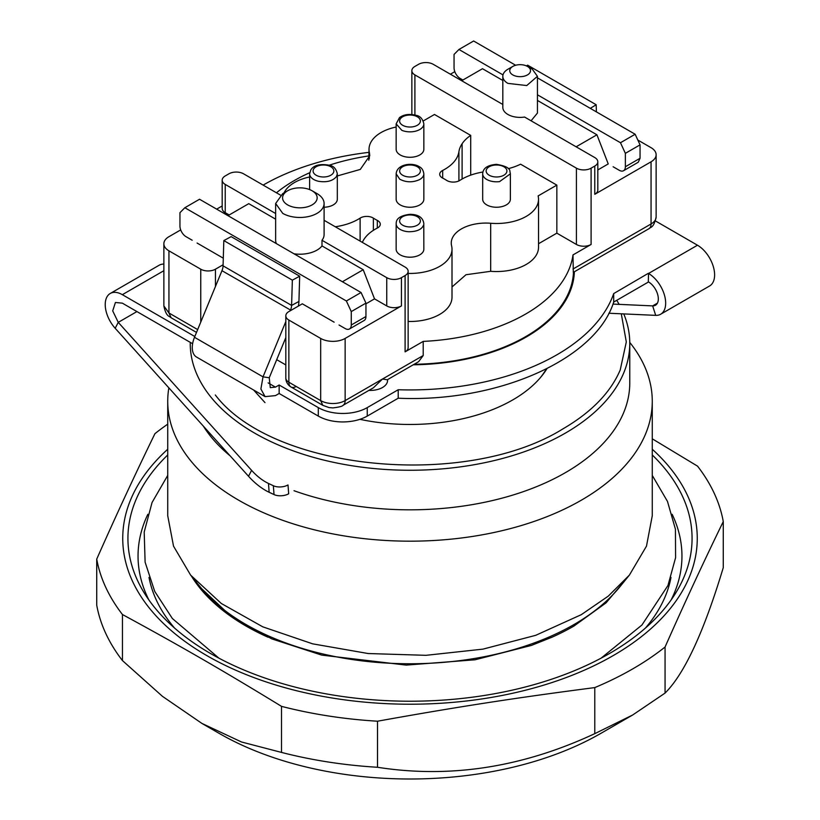 <?xml version="1.0" encoding="UTF-8"?>
<svg xmlns="http://www.w3.org/2000/svg" width="820" height="820" viewBox="0 0 820 820"><rect width="100%" height="100%" fill="white"/><g stroke="black" fill="none" stroke-linecap="round" stroke-linejoin="round"><path stroke-width="1.23" d="M573.364 274.136A163.528 94.413 180 0 1 573.528 278.38A163.528 94.413 180 0 1 573.518 279.712M546.315 368.979A143.633 82.922 180 0 1 540.072 378.01M408.145 271.307L408.145 347.608A10.383 5.996 180 0 1 405.101 351.852L405.101 275.551A10.383 5.996 -0 0 0 408.145 271.307A10.383 5.996 -0 0 0 405.101 267.074L324.095 220.303M408.145 273.429A42.004 24.251 180 0 0 452.005 249.208A42.004 24.251 180 0 0 451.594 245.836A34.614 19.977 180 0 1 451.256 243.048A34.614 19.977 180 0 1 490.678 223.265A42.004 24.251 180 0 0 538.525 199.25A42.004 24.251 180 0 0 538.125 195.918L556.841 185.125L556.841 233.157L576.419 244.462A10.383 5.996 180 0 0 583.758 246.225A10.383 5.996 180 0 0 591.097 244.462L572.995 254.917A163.528 94.413 180 0 1 423.212 341.397L405.101 351.852M556.841 233.157L538.525 243.735M538.525 199.25L538.525 247.291A42.004 24.251 180 0 1 490.678 271.307L465.996 274.731L452.005 286.969M452.005 249.208L452.005 297.25A42.004 24.251 180 0 1 408.145 321.471M345.148 338.424A17.302 9.994 180 0 1 332.91 341.356A17.302 9.994 180 0 1 320.671 338.424L320.671 400.601A17.302 9.994 -0 0 0 332.91 403.522A17.302 9.994 -0 0 0 345.148 400.601A10.383 5.996 60 0 1 342.996 405.346L373.428 387.778L382.499 379.024L345.148 400.601L345.148 338.424L401.431 305.932L401.431 277.672L405.101 275.551M423.212 355.531L382.499 379.024L387.286 379.783L418.6 361.702L423.212 355.531L423.212 341.397M591.097 244.462L591.097 168.161L594.777 166.05A10.383 5.996 -0 0 0 597.811 161.806L597.811 190.066A10.383 5.996 180 0 1 594.777 194.309L651.059 161.806L651.059 223.973A10.383 5.996 60 0 1 648.907 228.729L573.303 272.383L572.995 254.917M414.12 364.285A163.528 94.413 0 0 0 572.995 277.519A163.528 94.413 0 0 0 573.477 272.281M591.097 168.161A10.383 5.996 180 0 1 583.758 169.924A10.383 5.996 180 0 1 576.419 168.161L576.419 244.462M280.471 195.109L243.581 173.82A10.383 5.996 180 0 0 236.242 172.056A10.383 5.996 180 0 0 228.903 173.82L225.223 175.941A10.383 5.996 180 0 0 222.189 180.174A10.383 5.996 180 0 0 225.223 184.418L275.643 213.518M401.431 277.672A10.383 5.996 180 0 1 394.092 279.425A10.383 5.996 180 0 1 386.753 277.672L386.753 305.932L374.514 298.859L365.945 303.81M287.635 190.773A17.302 9.994 180 0 1 312.102 190.773A17.302 9.994 180 0 1 312.102 204.897A17.302 9.994 180 0 1 287.635 204.897A17.302 9.994 180 0 1 287.635 190.773L282.736 193.602L275.653 203.493L282.736 213.374A24.231 13.991 -0 0 0 309.14 216.408A24.231 13.991 -0 0 0 324.095 203.493L324.095 234.571A24.231 13.991 180 0 1 321.993 240.28L386.753 277.672M401.431 305.932A10.383 5.996 180 0 1 394.092 307.684A10.383 5.996 180 0 1 386.753 305.932M334.13 322.178L302.313 303.81L288.855 311.579A10.383 5.996 180 0 0 285.821 315.823L285.821 377.989A10.383 10.383 0 0 0 291.008 386.978L322.824 405.346L320.671 400.601L288.855 382.222A10.383 5.996 180 0 1 285.821 377.989M320.671 338.424L288.855 320.056A10.383 5.996 180 0 1 285.821 315.823M572.995 269.042L651.059 223.973A17.302 9.994 -0 0 0 656.133 216.91L656.133 154.744A17.302 9.994 -0 0 1 651.059 161.806M637.816 140.035L651.059 147.682A17.302 9.994 180 0 1 656.133 154.744M537.438 100.44L596.929 134.798L608.235 163.928L597.811 169.945M556.841 185.125L520.597 164.195A50.307 29.038 180 0 1 508.246 168.664M458.913 180.923L458.913 151.71A49.097 28.341 180 0 1 442.677 170.447A8.887 5.125 180 0 0 439.715 174.27A8.887 5.125 180 0 0 442.677 178.094A49.108 28.351 180 0 1 446.633 180.379A8.887 5.125 180 0 0 459.887 180.379A49.097 28.341 180 0 1 482.918 172.015M458.913 151.71A50.071 28.905 180 0 1 462.101 143.746A50.286 29.028 180 0 1 470.711 135.392L434.477 114.472L423.222 120.97M337.317 175.941L360.287 169.422L369.769 155.708L369.42 152.582A40.979 23.657 180 0 1 369.031 149.004A40.979 23.657 180 0 1 396.152 127.028M284.027 192.854A40.979 23.657 180 0 1 309.632 176.987M360.113 241.09L360.113 218.12A49.097 28.341 180 0 1 335.288 226.761M360.113 218.12A8.887 5.125 180 0 1 373.366 218.12A49.108 28.351 180 0 0 377.323 220.406A8.887 5.125 180 0 1 380.285 224.229A8.887 5.125 180 0 1 377.323 228.052L377.323 220.406M362.348 242.382A49.097 28.341 180 0 1 377.323 228.052M337.317 173.809L336.466 176.566C332.807 180.964 326.883 182.552 318.703 181.322A13.848 7.995 180 0 1 309.632 173.82L310.811 169.894C313.834 165.127 320.087 163.59 329.568 165.281C333.586 165.937 336.169 168.787 337.317 173.82L337.317 199.25A13.848 7.995 180 0 1 324.095 207.234M423.848 199.25A13.848 7.995 180 0 1 419.307 205.164A13.848 7.995 180 0 1 404.393 206.558A13.848 7.995 180 0 1 396.152 199.25L396.152 173.82L399.75 179.19C406.013 182.47 412.532 182.645 419.307 179.734A13.848 7.995 180 0 0 423.848 173.82L423.848 199.25M401.81 155.738A13.848 7.995 180 0 1 396.152 149.291L396.152 123.861L401.81 130.308A13.848 7.995 180 0 0 421.162 128.586A13.848 7.995 180 0 0 423.848 123.861L423.848 149.291A13.848 7.995 180 0 1 416.252 156.425A13.848 7.995 180 0 1 401.81 155.738M499.585 207.05A13.848 7.995 180 0 1 482.683 199.25L482.683 173.82A13.848 7.995 180 0 0 483.021 175.583A13.848 7.995 180 0 0 499.585 181.609L510.368 173.82L510.368 199.25A13.848 7.995 180 0 1 499.585 207.05M423.848 223.768C423.079 217.597 418.477 214.44 410.051 214.317C401.175 215.373 396.572 218.161 396.244 222.681L396.152 223.768A13.848 7.995 180 0 0 408.729 231.732C417.185 231.701 422.197 229.292 423.786 224.506L423.848 249.208A13.848 7.995 180 0 1 408.729 257.162A13.848 7.995 180 0 1 396.152 249.208L396.152 223.768A13.848 7.995 180 0 1 396.214 223.04M470.711 175.142L470.711 135.392M276.453 192.792A163.528 94.413 180 0 1 309.714 172.712M329.261 165.189A163.528 94.413 180 0 1 368.877 155.913M411.855 114.482L411.855 70.674A10.383 5.996 -0 0 0 414.899 74.907L576.419 168.161M163.867 305.932C166.214 317.309 169.586 315.977 171.093 317.75L196.503 332.418L171.093 317.75L168.94 312.994L163.867 305.932L163.867 243.755A17.302 9.994 -0 0 1 168.94 236.693L180.697 229.907M216.664 209.141L222.189 205.953M229.19 214.963L225.223 212.677A10.383 5.996 -0 0 1 222.189 208.434L222.189 180.174M227.97 215.67L248.767 203.657L275.643 219.176M275.643 203.493L275.643 240.229A24.231 13.991 -0 0 0 276.361 243.612M324.095 203.493A24.231 13.991 -0 0 0 317.002 193.602L312.102 190.773A17.302 9.994 180 0 1 312.112 190.773M294.011 253.8A24.231 13.991 -0 0 0 321.993 245.928L321.993 240.28M321.993 245.928L363.209 269.729L374.514 298.859M342.411 281.742L363.209 269.729M461.68 80.729L482.488 68.716L502.824 80.462M223.296 258.187L197.087 243.048M596.929 134.798L576.122 146.8M597.811 161.806A10.383 5.996 -0 0 0 594.777 157.563L524.605 117.055A17.302 9.994 -0 0 1 507.898 114.472A17.302 9.994 -0 0 1 502.824 107.41L502.824 76.321A17.302 9.994 -0 0 0 507.898 83.384L526.747 85.557L537.428 76.321L532.364 69.259L527.475 66.43A10.383 5.996 180 0 1 527.475 74.907A10.383 5.996 180 0 1 512.787 74.907A10.383 5.996 180 0 1 512.787 66.43A10.383 5.996 180 0 1 527.475 66.43M502.824 104.478L433.247 64.308A10.383 5.996 180 0 0 425.908 62.556A10.383 5.996 180 0 0 418.569 64.308L414.899 66.43A10.383 5.996 -0 0 0 411.855 70.674M454.792 71.658L450.385 74.2M512.787 66.43L507.887 69.259A17.302 9.994 -0 0 0 502.824 76.321M531.083 120.796L537.438 113.057L537.438 76.321M215.434 286.508L215.434 269.196A10.383 5.996 180 0 1 208.095 270.948A10.383 5.996 180 0 1 200.756 269.196L168.94 250.828A17.302 9.994 180 0 1 163.867 243.755M215.434 269.196L223.101 264.768M379.998 408.739A13.848 7.995 -0 0 0 380.049 408.698L382.499 407.284M387.573 379.619L387.573 380.439A17.302 9.994 180 0 1 368.887 390.402M612.96 304.087L652.638 305.891A13.848 7.995 -120 0 0 655.457 305.245A13.848 7.995 -120 0 0 657.578 294.154A13.848 7.995 -120 0 0 648.538 281.957L648.292 281.813M265.096 396.634L196.564 357.069A20.767 11.992 -60 0 1 194.494 337.297L263.025 376.851L260.883 388.998L265.096 396.634L275.469 395.609L279.148 393.487L318.303 416.099C325.12 419.912 333.279 421.869 342.77 421.952C352.272 421.869 360.431 419.912 367.247 416.099L398.212 398.212C498.345 402.692 595.945 359.139 613.698 302.067L648.292 282.09L648.538 273.47A24.231 13.991 60 0 1 664.364 294.821A24.231 13.991 60 0 1 660.653 314.234A24.231 13.991 60 0 1 655.703 315.362L652.638 305.891L657.425 303.123M194.811 336.518L122.344 294.677A24.231 13.991 -120 0 0 110.239 293.478A24.231 13.991 -120 0 0 115.179 328.277L248.521 476.266A57.185 33.015 -120 0 0 265.454 490.339A57.185 33.015 -120 0 0 269.144 492.277L274.023 494.573A10.383 5.422 175.7 0 0 281.342 495.762A10.383 5.422 175.7 0 0 288.681 493.783L288.005 484.948A10.383 5.422 175.7 0 1 280.676 486.936A10.383 5.422 175.7 0 1 273.347 485.737L268.478 483.441A46.801 27.019 -120 0 1 265.454 481.863A46.801 27.019 -120 0 1 251.596 470.342L118.254 322.362L112.709 310.882L115.425 302.478L122.344 303.154L192.608 343.723M574.236 274.136L574.02 271.963M613.698 302.067L613.698 293.591L648.292 273.337M574.369 271.768A164.4 94.915 180 0 1 413.239 364.797M613.124 166.757L619.243 170.283A8.651 4.992 -120 0 0 623.569 170.714L638.257 162.237L640.051 158.27L640.051 144.863L635.151 134.254L537.438 77.838M515.657 65.262L473.632 41L458.944 49.477L502.998 74.907M655.467 220.959L697.482 245.221A24.231 13.991 60 0 1 713.308 266.561A24.231 13.991 60 0 1 709.597 285.975L660.653 314.234M613.698 293.591A207.788 119.966 180 0 1 398.212 389.736L367.247 407.612A34.614 19.977 180 0 1 342.77 413.464A34.614 19.977 180 0 1 318.303 407.612L279.148 385.01L275.469 387.132L270.282 387.645L269.247 377.753L285.821 337.573M290.27 310.76L290.485 310.257A10.383 5.996 120 0 0 291.592 305.409L298.931 301.473L299.679 276.207L292.351 280.153L291.592 305.409L223.071 265.854L223.819 240.588L292.351 280.153M194.494 337.297L221.964 270.692A10.383 5.996 120 0 0 223.071 265.854M223.819 240.588L231.158 236.642L299.679 276.207M590.308 108.363L596.181 104.734L527.649 65.169L526.45 65.918M596.396 111.879L596.181 104.734M298.316 306.116A20.767 11.992 120 0 0 298.931 301.473M361.056 292.504L346.368 300.981L351.267 311.59L365.945 303.113L361.056 292.504L199.526 199.25L184.849 207.726L179.949 212.677L179.949 226.094A8.651 4.992 -120 0 0 186.068 236.693L192.187 240.229M184.849 207.726L346.368 300.981M351.267 311.59L351.267 325.007A8.651 4.992 -120 0 1 349.474 328.963A8.651 4.992 -120 0 1 345.148 328.533L339.029 325.007M349.474 328.963L364.152 320.487A8.651 4.992 -120 0 0 365.945 316.52L365.945 303.113M608.829 313.24L655.703 315.362M264.973 402.61L253.616 390.012M269.247 377.753L263.025 376.851L285.821 321.573M462.91 80.022L460.174 78.443A8.651 4.992 -120 0 1 454.054 67.845L454.054 54.427L458.944 49.477M623.569 170.714A8.651 4.992 -120 0 0 625.363 166.757L640.051 158.27M537.438 94.792L620.473 142.731L625.363 153.34L625.363 166.757M625.363 153.34L640.051 144.863M635.151 134.254L620.473 142.731M276.709 359.672L285.821 364.931M163.867 264.091A24.231 13.991 -120 0 0 159.183 265.219L110.239 293.478M263.128 185.105A207.788 119.966 180 0 1 368.959 152.366M279.148 385.01L279.148 393.487M398.212 389.736L398.212 398.212M546.971 368.641A145.365 83.927 180 0 1 512.787 399.893A145.365 83.927 180 0 1 359.898 419.327M621.293 313.804L626.306 341.94L620.207 370.015C610.47 392.657 591.384 412.275 562.961 428.86C465.668 489.581 272.67 470.772 215.311 394.973M623.774 313.916A219.77 126.885 180 0 1 629.77 343.375A219.77 126.885 180 0 1 623.569 373.305A219.77 126.885 180 0 1 383.893 469.358A219.77 126.885 180 0 1 190.23 343.375M616.732 300.315A219.77 126.885 180 0 1 619.131 304.374M230.082 455.807A219.77 126.885 180 0 1 203.37 426.164M629.77 343.375L629.77 382.94A219.77 126.885 180 0 1 623.569 412.87A219.77 126.885 180 0 1 565.4 472.658A219.77 126.885 180 0 1 294.001 490.708M629.77 342.432A242.269 139.871 180 0 1 652.269 401.308A242.269 139.871 180 0 1 581.308 500.21A242.269 139.871 180 0 1 317.289 530.53A242.269 139.871 180 0 1 167.731 401.308A242.269 139.871 180 0 1 168.848 387.85M167.731 401.308L167.731 515.76L173.522 546.151L190.609 575.097L221.297 603.479L262.779 626.839L312.676 643.843L368.149 653.53L426.01 655.323L482.959 649.132L535.726 635.316L581.308 614.662L608.337 596.089L629.391 575.097L646.478 546.151L652.269 515.76L652.269 401.308M190.609 575.097L200.018 586.679A231.886 133.875 0 0 0 573.969 624.553A231.886 133.875 0 0 0 619.981 586.679L629.391 575.097M628.55 576.132L606.082 602.843L573.969 626.039A231.886 133.875 180 0 1 552.003 637.212A231.886 133.875 180 0 1 551.624 637.386M267.996 637.212A231.886 133.875 180 0 1 191.449 576.132M167.731 454.956A282.07 162.852 0 0 0 143.705 592.06A282.07 162.852 0 0 0 609.465 653.519A282.07 162.852 0 0 0 676.295 592.06A282.07 162.852 0 0 0 652.269 454.956M167.731 449.247A287.266 165.855 0 0 0 230.195 667.705A287.266 165.855 0 0 0 613.124 655.641A287.266 165.855 0 0 0 652.269 449.247M652.269 438.813L697.543 466.149A314.952 181.835 180 0 1 723.271 521.571C703.867 561.393 684.464 603.212 665.061 647.021A314.952 181.835 180 0 1 632.702 668.915A314.952 181.835 180 0 1 594.787 687.591C515.267 697.902 457.027 706.912 377.507 721.21A314.952 181.835 180 0 1 281.516 706.358C223.306 670.76 180.666 646.139 122.457 614.528A314.952 181.835 180 0 1 96.729 559.107C116.132 515.298 135.536 473.478 154.939 433.657A314.952 181.835 180 0 1 167.731 424.155M377.507 721.21L377.507 767.274C449.934 778.61 522.361 767.407 594.787 733.654L632.702 714.978L600.896 733.346L632.702 714.978L665.061 693.084C684.464 673.814 703.867 631.995 723.271 567.635L723.271 521.571M665.061 647.021L665.061 693.084M96.729 559.107L96.729 605.17A314.952 181.835 180 0 0 122.457 660.592L162.442 696.334L201.976 723.455L241.51 741.987L281.516 752.422L281.516 706.358M122.457 614.528L122.457 660.592M377.507 767.274A314.952 181.835 180 0 1 281.516 752.422M594.787 687.591L594.787 733.654M600.886 733.346A269.964 155.861 0 0 0 600.896 733.346A269.964 155.861 0 0 1 219.104 733.346L201.976 723.455M594.777 166.05L594.777 194.309M490.678 223.265L490.678 271.307M462.101 179.037L462.101 143.746M414.899 114.984L414.899 74.907M225.223 212.677L225.223 184.418M288.855 320.056L288.855 382.222A10.383 5.996 120 0 0 291.008 386.978L291.008 386.978A10.383 5.996 120 0 0 296.204 386.466M442.677 178.094L442.677 170.447M369.42 152.582L369.297 158.803M373.366 230.338L373.366 218.12M168.94 250.828L168.94 312.994L197.671 329.589M333.217 173.061A10.383 5.996 180 0 1 319.892 176.618A10.383 5.996 180 0 1 313.732 168.93A10.383 5.996 180 0 1 327.047 165.363A10.383 5.996 180 0 1 333.217 173.061M402.312 175.019A10.383 5.996 180 0 1 403.02 166.552A10.383 5.996 180 0 1 417.687 166.962A10.383 5.996 180 0 1 416.98 175.429A10.383 5.996 180 0 1 402.312 175.019M418.374 124.578A10.383 5.996 180 0 1 403.86 125.87A10.383 5.996 180 0 1 401.626 117.485A10.383 5.996 180 0 1 416.14 116.204A10.383 5.996 180 0 1 418.374 124.578M506.657 169.668A10.383 5.996 180 0 1 498.816 176.833A10.383 5.996 180 0 1 486.403 172.313A10.383 5.996 180 0 1 494.234 165.148A10.383 5.996 180 0 1 506.657 169.668M420.342 221.492A10.383 5.996 180 0 1 409.047 226.914A10.383 5.996 180 0 1 399.658 220.395A10.383 5.996 180 0 1 410.953 214.973A10.383 5.996 180 0 1 420.342 221.492M200.756 269.196L200.756 322.116M136.93 311.569L118.254 322.362L115.179 328.277M221.964 270.692L291.018 310.329M273.347 485.737L274.023 494.573M268.478 483.441L269.144 492.277M251.596 470.342L248.521 476.266M365.945 316.52L351.267 325.007M648.538 273.47L697.482 245.221M163.867 270.702L122.344 294.677M275.469 387.132L268.13 382.889M318.303 407.612L318.303 416.099M367.247 407.612L367.247 416.099M672.154 514.304A271.953 157.01 180 0 1 671.119 599.953M670.996 577.413A262.543 151.577 180 0 1 645.432 628.058M148.881 599.953A271.953 157.01 180 0 1 147.846 514.304M174.568 628.058A262.543 151.577 180 0 1 149.004 577.413M573.528 279.62L573.528 278.38M322.824 405.346L328.984 407.56L332.91 407.909C339.152 407.14 342.504 406.279 342.996 405.346M648.907 228.729C650.414 226.966 653.786 228.288 656.133 216.91M369.031 149.004L368.785 160.248M309.632 173.82L309.632 189.584M423.848 173.82C423.284 170.283 421.849 167.967 419.543 166.87C412.839 162.135 396.87 163.877 396.152 173.82M423.848 123.861C422.7 118.828 420.117 115.979 416.099 115.323C409.323 113.683 403.788 114.441 399.494 117.598L396.152 123.861M510.368 173.82L509.876 171.236C509.866 168.12 505.397 165.825 496.469 164.359C487.551 165.076 482.949 168.233 482.683 173.82M218.909 658.152L172.364 618.516L154.724 591.404L145.109 562.172L144.197 532.026L152.059 502.496L167.731 475.395M652.269 475.395L667.49 501.44L675.434 529.238L675.588 557.692L667.941 585.531L641.927 625.024L601.101 658.152M552.495 636.996L531.411 645.422L474.995 659.793L406.177 665.102L321.707 655.108L271.676 638.831L231.107 616.404L201.792 588.822"/></g></svg>
